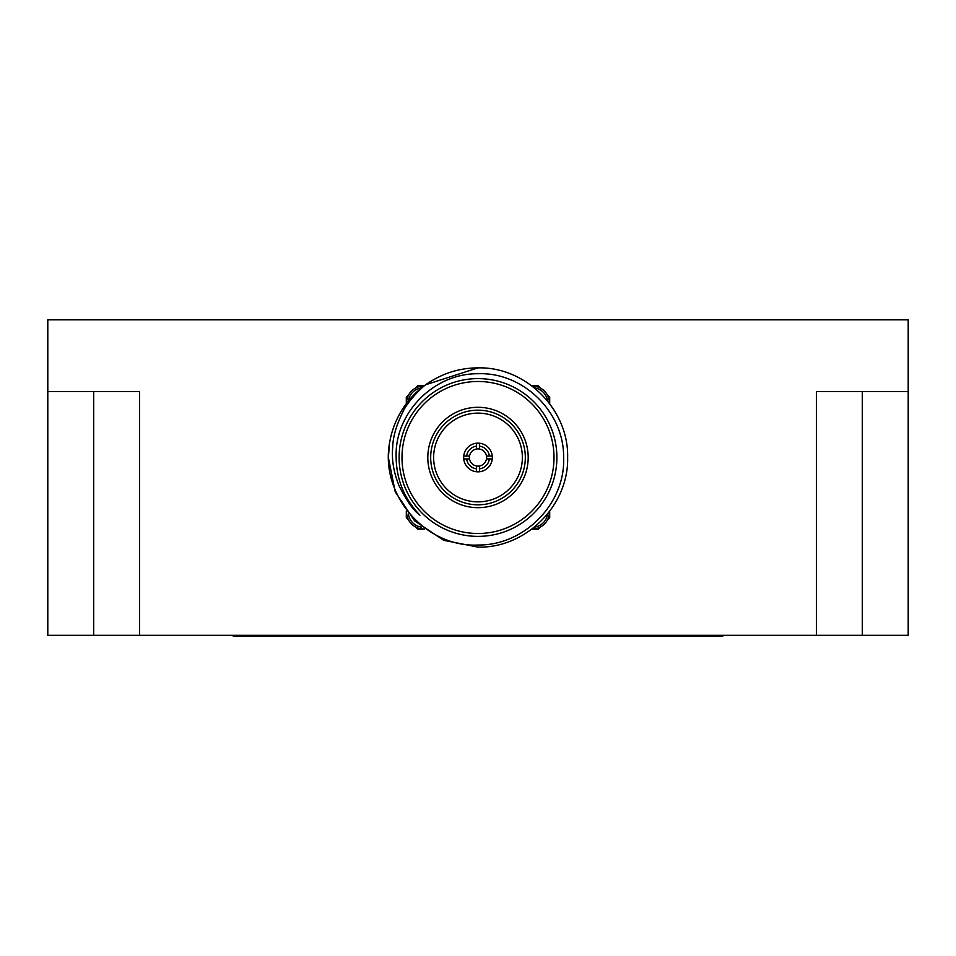 <?xml version="1.0" encoding="UTF-8"?>
<svg xmlns="http://www.w3.org/2000/svg" width="956" height="956" viewBox="0 0 956 956"><rect width="100%" height="100%" fill="white"/><g stroke="black" fill="none" stroke-linecap="round" stroke-linejoin="round"><path stroke-width="1.43" d="M469.515 458.928A8.604 8.604 0 0 0 476.566 465.978L476.566 471.762A14.34 14.34 0 0 1 463.732 458.928L469.515 458.928A8.604 8.604 0 0 1 469.515 456.06L463.732 456.06A14.34 14.34 0 0 1 476.566 443.226L476.566 449.009A8.604 8.604 0 0 0 469.515 456.06M476.566 449.009A8.604 8.604 0 0 1 479.434 449.009L479.434 443.226A14.34 14.34 0 0 0 476.566 443.226M479.434 446.117A11.472 11.472 0 0 1 489.376 456.06L486.485 456.06A8.604 8.604 0 0 1 486.485 458.928L489.376 458.928A11.472 11.472 0 0 1 479.434 468.87L479.434 465.978A8.604 8.604 0 0 1 476.566 465.978M479.434 443.226A14.34 14.34 0 0 1 479.434 471.762A14.34 14.34 0 0 1 476.566 471.762M425.611 384.778L478 367.869C525.86 366.614 568.88 409.634 567.625 457.494C568.88 505.354 525.86 548.374 478 547.119L443.704 540.295L414.629 520.865L395.198 491.79L388.375 457.494L389.534 443.13A89.625 89.625 0 0 1 425.611 384.778C441.529 373.593 458.988 367.952 478 367.869C525.86 366.614 568.88 409.634 567.625 457.494C568.88 505.354 525.86 548.374 478 547.119L443.704 540.295L414.629 520.865L395.198 491.79L388.375 457.494L389.534 443.13C379.998 495.208 425.994 547.657 478 545.028C524.808 545.553 565.534 503.179 563.646 457.494C564.148 411.701 522.669 371.884 478 373.736C433.319 373.282 394.446 413.649 396.143 457.231C396.417 479.673 404.352 498.996 419.935 515.2C413.47 510.552 406.503 500.705 399.022 485.66C393.633 472.3 391.53 459.454 392.713 447.133C392.928 436.988 396.322 425.265 402.882 411.952C407.005 402.392 420.043 388.937 425.611 384.778L478 367.869C525.86 366.614 568.88 409.634 567.625 457.494C568.88 505.354 525.86 548.374 478 547.119L443.704 540.295L414.629 520.865M478 378.612A78.882 78.882 0 0 1 556.882 457.494A78.882 78.882 0 0 1 478 536.376A78.882 78.882 0 0 1 399.118 457.494A78.882 78.882 0 0 1 478 378.612M478 413.123A44.37 44.37 0 0 0 433.63 457.494A44.37 44.37 0 0 0 478 501.864A44.37 44.37 0 0 0 522.37 457.494A44.37 44.37 0 0 0 478 413.123M478 410.172A47.322 47.322 0 0 0 430.678 457.494A47.322 47.322 0 0 0 478 504.816A47.322 47.322 0 0 0 525.322 457.494A47.322 47.322 0 0 0 478 410.172M478 507.684A50.19 50.19 0 0 1 427.81 457.494A50.19 50.19 0 0 1 478 407.304A50.19 50.19 0 0 1 528.19 457.494A50.19 50.19 0 0 1 478 507.684M478 533.508A76.014 76.014 0 0 0 554.014 457.494A76.014 76.014 0 0 0 478 381.48A76.014 76.014 0 0 0 401.986 457.494A76.014 76.014 0 0 0 478 533.508M532.217 386.128A16.921 16.921 0 0 1 549.413 403.336M406.587 403.336A16.921 16.921 0 0 1 423.843 386.081M423.902 528.955A16.921 16.921 0 0 1 406.587 511.651M408.403 513.97A15.224 15.224 0 0 0 421.596 527.138M534.404 527.138A15.224 15.224 0 0 0 547.597 513.958M549.413 511.651A16.921 16.921 0 0 1 532.098 528.955M862.312 391.53L862.312 635.31L908.2 635.31L908.2 391.53L816.424 391.53L816.424 635.31L93.688 635.31L93.688 391.53M862.312 635.31L816.424 635.31M139.576 635.31L139.576 391.53L47.8 391.53L47.8 635.31L93.688 635.31M540.666 388.232L538.228 385.794L531.775 385.794M424.225 385.794L417.772 385.794L415.43 388.136M549.7 403.719L549.7 397.266L547.31 394.876M547.418 520.004L549.7 517.722L549.7 511.269M531.775 529.194L538.228 529.194L540.463 526.959M415.537 526.959L417.772 529.194L424.225 529.194M406.3 511.269L406.3 517.722L408.582 520.004M408.642 394.924L406.3 397.266L406.3 403.719M421.524 387.897A15.224 15.224 0 0 0 408.403 401.018M547.585 401.006A15.224 15.224 0 0 0 534.547 387.957M466.624 456.06A11.472 11.472 0 0 1 476.566 446.117M476.566 468.87A11.472 11.472 0 0 1 466.624 458.928M489.376 458.928L492.268 458.928M479.434 471.762L479.434 468.87M492.268 456.06L489.376 456.06M463.732 458.928A14.34 14.34 0 0 1 463.732 456.06M486.485 456.06A8.604 8.604 0 0 0 479.434 449.009M479.434 465.978A8.604 8.604 0 0 0 486.485 458.928M908.2 391.53L908.2 319.83L47.8 319.83L47.8 391.53M233.204 635.31L233.204 636.17L722.796 636.17L722.796 635.31"/></g></svg>
